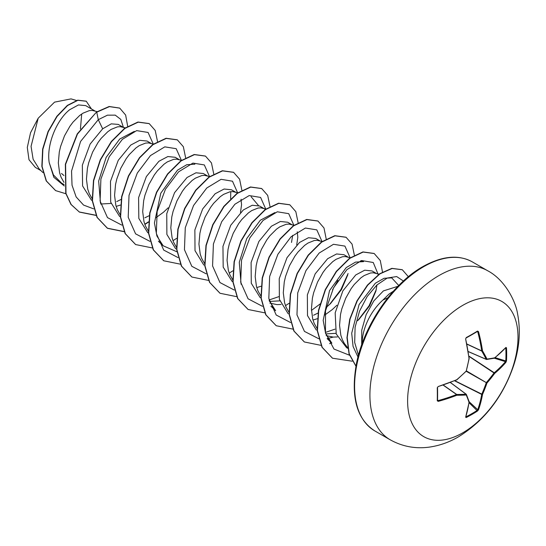 <?xml version="1.0" encoding="UTF-8"?>
<svg xmlns="http://www.w3.org/2000/svg" width="546" height="546" viewBox="0 0 546 546"><rect width="100%" height="100%" fill="white"/><g stroke="black" fill="none" stroke-linecap="round" stroke-linejoin="round"><path stroke-width="0.82" d="M465.929 416.687L466.236 417.519L465.649 417.226A156.06 81.907 -115.8 0 0 469.007 402.265A156.013 40.711 -132.4 0 0 466.25 394.99A156.013 56.409 -159.2 0 1 456.838 395.243A156.06 97.611 -175.5 0 1 438.206 401.378L437.264 400.784A155.692 48.649 -103.4 0 0 437.264 387.762L438.206 386.541A156.06 81.907 -4.2 0 0 456.838 379.661A156.013 109.384 -27.7 0 0 466.25 371.041A156.013 109.384 -92.3 0 0 469.007 358.585A156.06 81.907 -115.8 0 0 465.649 339.011L466.236 337.578A155.692 48.649 -16.6 0 0 472.01 334.336A155.692 48.649 -16.6 0 0 477.511 331.067A0.56 0.341 58.6 0 1 477.409 331.483L477.409 331.483A0.56 0.341 58.6 0 1 477.272 331.518A155.139 48.471 163.4 0 1 471.997 334.65M466.031 416.81A155.139 117.028 24.3 0 0 477.272 410.326L477.743 409.712A155.508 97.263 -124.5 0 0 481.729 394.437L481.756 394.246A155.453 124.638 -99.6 0 0 486.227 382.828L486.438 382.459A155.453 124.638 -20.4 0 0 494.096 372.877L494.246 372.754A155.508 97.263 4.5 0 0 505.48 361.664L505.78 360.947L506.49 360.817L505.944 362.271A156.06 97.611 -175.5 0 1 494.669 373.403A156.013 125.089 159.6 0 1 486.984 383.019A156.013 125.089 80.4 0 1 482.5 394.478A156.06 97.611 55.5 0 1 478.501 409.807L477.511 411.008A155.692 117.445 -155.7 0 1 472.01 414.4A155.692 117.445 -155.7 0 1 466.236 417.519M462.803 432.787A78.058 45.065 -60 0 1 407.609 400.921A78.058 45.065 -60 0 1 462.803 305.323A78.058 45.065 -60 0 1 517.997 337.189A78.058 45.065 -60 0 1 462.803 432.787M477.511 331.067L478.501 331.593A156.06 97.611 55.5 0 1 482.5 350.791A156.013 56.415 39.2 0 1 486.984 359.07A156.013 40.711 12.4 0 0 494.669 357.821A156.06 81.907 -4.2 0 0 505.944 347.44L506.49 347.802A155.692 117.445 35.7 0 1 506.674 354.354A155.692 117.445 35.7 0 1 506.49 360.817M387.858 297.782L382.923 300.061A39.585 22.857 -60 0 0 362.162 343.584M95.079 111.043L85.667 105.61L78.467 104.934L69.642 109.746C57.228 119.383 46.301 144.007 49.195 162.578L53.453 174.952L61.637 183.156L64.135 184.596M97.133 111.637L92.213 110.435L89.346 110.613L82.985 113.179L79.641 115.513L73.028 122.113L69.929 126.256L64.503 135.838L60.565 146.54L59.289 152.061L58.326 162.926L59.603 172.864L61.091 177.245L63.964 182.364M123.198 127.279L118.209 124.399L111.268 123.853L102.662 128.808L90.138 144.062L82.35 165.172L82.569 185.92L91.51 200.245M100.696 204.02L111.043 203.446M125.232 127.866L120.338 126.672L117.472 126.849L111.104 129.409L107.76 131.75L101.153 138.35L98.048 142.492L92.629 152.075L88.684 162.776L87.415 168.298L86.445 179.156L87.722 189.1L89.21 193.482L92.09 198.601M116.141 206.388L120.393 205.078M151.324 143.516L147.065 141.052L139.735 140.308L130.787 145.045L118.257 160.306L110.476 181.374L110.688 202.136L119.622 216.475M153.351 144.103L148.457 142.909L145.591 143.086L139.23 145.645L135.886 147.986L129.272 154.586L126.174 158.729L120.748 168.311L116.81 179.013L115.534 184.534L114.571 195.393L115.848 205.33L117.335 209.719L120.209 214.837M179.443 159.753L175.184 157.289L167.861 156.545L158.906 161.282L146.369 176.556L138.588 197.666L138.821 218.407L147.775 232.739M181.477 160.34L176.583 159.145L173.717 159.323L167.349 161.882L164.005 164.223L157.398 170.823L154.293 174.966L148.874 184.548L144.929 195.25L143.659 200.771L142.69 211.63L143.967 221.567L145.454 225.955L148.335 231.074M207.569 175.989L203.31 173.526L195.987 172.782L187.032 177.518L174.549 192.69L166.748 213.704L166.885 234.425L175.689 248.819M209.596 176.576L204.702 175.382L201.836 175.559L195.475 178.119L192.131 180.46L185.517 187.06L182.419 191.202L176.993 200.785L173.055 211.486L171.778 217.008L170.809 227.866L172.092 237.803L173.58 242.192L176.454 247.311M235.688 192.219L231.429 189.762L224.106 189.018L215.151 193.755L202.662 208.954L194.874 229.934L195.004 250.648L203.808 265.049M237.722 192.813L232.828 191.612L229.962 191.796L223.594 194.356L220.25 196.696L213.643 203.296L210.538 207.439L205.112 217.021L201.174 227.723L199.904 233.244L198.935 244.103L200.211 254.04L201.699 258.429L204.579 263.547M263.814 208.456L259.555 205.999L252.232 205.248L243.277 209.992L230.746 225.252L222.959 246.362L223.178 267.103L232.125 281.436M265.841 209.05L260.947 207.849L258.081 208.033L251.713 210.592L248.369 212.933L241.762 219.533L238.663 223.676L233.238 233.258L229.3 243.96L228.023 249.481L227.054 260.34L228.337 270.277L229.825 274.665L232.698 279.784M256.75 287.565L261.002 286.261M291.933 224.693L287.674 222.236L280.351 221.492L271.396 226.228L258.893 241.455L251.099 262.517L251.283 283.265L260.183 297.625M269.431 301.433L279.777 300.86M293.966 225.286L289.073 224.085L286.206 224.27L279.839 226.829L276.494 229.17L269.888 235.77L266.782 239.912L261.357 249.495L257.419 260.196L256.149 265.718L255.18 276.576L256.456 286.514L257.944 290.902L261.07 296.348M269.874 303.132L277.013 304.613L281.094 304.47M320.052 240.929L315.8 238.472L308.476 237.722L299.522 242.465L287.019 257.671L279.231 278.678L279.375 299.372L288.192 313.766M322.085 241.523L317.192 240.322L314.325 240.506L307.958 243.066L304.613 245.407L298.007 252.006L294.908 256.149L289.482 265.731L285.544 276.433L284.268 281.954L283.299 292.813L284.582 302.75L286.07 307.139L288.943 312.251M312.995 320.038L317.246 318.734M348.177 257.166L343.919 254.709L336.595 253.958L327.641 258.702L315.165 273.874L307.364 294.881L307.494 315.595L316.284 329.989M325.669 333.906L336.022 333.333M350.211 257.76L345.318 256.559L342.451 256.743L336.083 259.302L332.739 261.643L326.133 268.243L323.027 272.386L317.601 281.961L313.663 292.67L312.394 298.191L311.425 309.05L312.701 318.987L314.189 323.375L317.069 328.487M326.119 335.606L333.258 337.087L337.339 336.943M376.296 273.403L372.044 270.946L364.714 270.195L355.767 274.938L342.847 290.895L335.176 312.851L336.22 333.968L346.519 347.625L347.706 348.314M379.333 274.283L373.437 272.795L370.57 272.98L364.202 275.539L360.858 277.88L354.252 284.48L351.153 288.622L345.727 298.198L341.789 308.906L340.513 314.428L339.544 325.286L340.827 335.224L342.315 339.605L344.349 343.495L347.57 347.495M124.741 128.214L124.038 127.764M116.728 201.57L121.11 199.44M144.847 217.806L149.229 215.677M156.142 217.567L163.486 212.223L168.168 207.808M240.479 212.455L241.564 204.73L241.018 199.351M265.349 209.398L264.646 208.941M291.509 242.444L292.67 235.326M296.724 244.929L297.809 237.203L297.263 231.825M313.581 315.226L318.25 312.94M326.215 307.459L330.521 303.583L341.421 289.673L347.747 274.911M324.877 314.987L332.221 309.637L336.896 305.228M358.647 319.813L369.56 305.883L375.873 291.155L376.979 284.916M397.966 286.295L383.401 290.895L373.846 300.873L366.127 314.646L361.752 330.125L361.691 344.895M393.448 291.141L388.984 294.117L382.923 300.061M40.909 170.605L35.292 167.363L28.993 159.732L27.3 147.461L30.549 132.719L38.193 118.216L54.552 102.136L71.028 98.887L76.501 100.471M81.702 113.991L80.433 128.986M38.193 118.216L31.061 146.355L33.122 159.255L39.141 168.912L42.95 172.57M63.943 175.532L61.507 173.485M102.662 128.808L98.28 119.676L107.439 115.172L115.254 115.145L120.802 119.41L123.41 127.341M64.285 185.961L53.849 177.307L49.195 162.578M93.68 208.879L83.565 205.078L76.133 196.915L72.031 185.19L71.546 171.069L80.596 141.428L98.28 119.676L96.744 112.189L109.405 106.627L119.731 108.128L125.655 115.063L127.662 126.269M65.868 193.741L55.665 190.629L46.437 181.033L42.09 166.51L42.875 149.229L48.266 131.716L57.064 116.455L67.581 105.528L77.914 100.307L86.261 101.242L91.441 108.941M96.512 112.053L77.245 133.9L65.363 164.237L65.759 193.352L70.973 204.443L79.416 212.087L71.205 204.579L65.991 193.489L65.595 164.366L77.477 134.029L96.512 112.053L109.166 106.49L119.615 108.067M55.549 190.561L46.205 180.897L41.851 166.373L42.636 149.092L48.034 131.579L56.832 116.318L67.349 105.392L77.682 100.171L86.145 101.181M357.978 357.016L353.071 346.43L351.706 333.203L359.07 304.62L375.327 283.244L384.097 278.269L391.714 277.873L398.744 285.51M333.292 337.087L327.129 338.609L331.886 343.195L325.634 333.456L323.171 320.393L329.504 290.643L346.219 267.595L355.501 262.121L363.575 261.636L360.674 260.79M335.053 329.129L325.348 332.446M337.947 280.453L332.548 289.81M320.297 303.822L311.459 310.408M270.891 306.163L275.641 310.722L269.212 300.505M278.808 296.655L269.103 299.972M241.093 284.261L239.278 262.257L246.765 238.541L260.34 220.209L274.904 212.571M251.085 196.69L258.435 205.467M230.74 191.68L230.651 198.724M176.89 251.781L163.152 245.775L156.907 236.043L154.436 222.986L160.777 193.216L177.484 170.181L186.773 164.708L194.84 164.216M100.478 203.085L98.669 181.081L106.156 157.357L119.724 139.025L134.296 131.388M153.269 144.076L148.075 132.453L136.657 130.624L122.352 139.346L109.18 156.811L100.901 179.074L100.089 201.017L107.473 217.608L121.806 225.116M181.388 160.312L176.194 148.689L164.783 146.86L150.471 155.583L137.299 173.048L129.027 195.311L128.208 217.253L135.592 233.845L149.925 241.352M209.514 176.549L204.32 164.926L192.902 163.097L178.597 171.819L165.424 189.285L157.146 211.548L156.333 233.49L163.718 250.082L178.051 257.589M237.64 192.868L232.48 181.197L221.075 179.32L206.763 188.015L193.571 205.467L185.278 227.737L184.452 249.699L191.83 266.311L206.17 273.826M265.765 209.104L260.606 197.434L249.201 195.557L234.882 204.252L221.696 221.703L213.404 243.973L212.571 265.936L219.956 282.548L234.295 290.062M293.885 225.341L288.725 213.663L277.32 211.793L263.008 220.482L249.815 237.94L241.523 260.21L240.697 282.173L248.075 298.785L262.414 306.299M322.004 241.496L316.81 229.873L305.391 228.044L291.079 236.766L277.914 254.231L269.635 276.494L268.823 298.437L276.208 315.028L290.54 322.536M329.511 304.559L340.916 289.551L348.089 273.512M350.123 257.732L344.915 246.096L333.476 244.287L319.137 253.064L305.965 270.591L297.72 292.902L296.976 314.858L304.45 331.395L318.864 338.793M357.671 320.748L369.062 305.753L376.221 289.721M378.296 274.706L373.239 262.496L361.582 260.531L346.901 269.642L333.545 287.844L325.518 310.81L325.464 332.999L333.981 349.058L349.481 355.221M403.419 281.019L396.669 276.563L387.271 278.023L376.904 284.985L367.151 296.553L359.493 311.254L355.098 327.231L354.688 342.499L358.456 355.207M79.416 212.087L96.219 215.452M157.507 141.503L155.207 130.446L149.229 123.635L138.193 122.168L124.863 128.433L111.534 141.626L100.505 159.889L93.714 180.61L92.479 200.778L97.236 217.479L107.542 228.324L124.174 231.702M144.861 224.447L148.444 222.147M185.626 157.739L183.333 146.683L177.354 139.872L166.318 138.404L152.989 144.663L139.66 157.855L128.631 176.119L121.84 196.833L120.598 217.001L125.355 233.708L135.654 244.56L152.3 247.939M172.986 240.684L176.563 238.384M213.752 173.976L211.459 162.926L205.48 156.108L194.444 154.641L181.115 160.899L167.786 174.085L156.757 192.349L149.966 213.07L148.717 233.238L153.474 249.938L163.78 260.79L180.419 264.175M241.093 199.652L241.155 199.263M241.871 190.213L239.578 179.156L233.599 172.345L222.563 170.878L209.234 177.136L195.905 190.329L184.869 208.599L178.085 229.313L176.843 249.481L181.606 266.189L191.905 277.034L208.545 280.412M229.231 273.157L232.808 270.857M269.997 206.449L267.697 195.393L261.718 188.582L250.682 187.114L237.353 193.38L224.024 206.565L212.995 224.836L206.204 245.55L204.962 265.718L209.725 282.425L220.031 293.27L236.664 296.649M298.116 222.686L295.823 211.63L289.844 204.818L278.808 203.351L265.479 209.609L252.15 222.795L241.12 241.066L234.33 261.78L233.087 281.948L237.844 298.648L248.143 309.5L264.953 312.872M285.476 305.63L289.052 303.33M326.242 239.182L323.99 227.962L317.97 221.055L306.934 219.588L293.605 225.839L280.275 239.032L269.246 257.296L262.455 278.016L261.206 298.184L265.963 314.885L276.269 325.737L292.909 329.122M354.361 255.159L352.068 244.103L346.082 237.292L335.053 235.824L321.724 242.083L308.394 255.275L297.358 273.546L290.574 294.26L289.332 314.428L294.096 331.135L304.395 341.98L321.034 345.359M329.586 343.639L331.627 342.949M382.493 271.976L380.282 260.544L374.208 253.528L363.172 252.061L349.843 258.319L336.513 271.512L325.484 289.783L318.693 310.497L317.451 330.664L322.215 347.365L332.521 358.217L352.225 361.199M408.374 276.713L402.327 269.765L392.117 268.482L379.982 273.833L367.765 285.101L357.275 300.839L350.054 319.055L347.195 337.469L349.208 353.808L355.965 366.107M79.184 211.95L96.151 215.301M149.106 123.567L137.961 122.031L124.631 128.296L111.302 141.489L100.266 159.76L93.482 180.473L92.24 200.641L97.004 217.342L107.309 228.187L124.106 231.552M144.779 224.222L148.471 221.833M177.232 139.803L166.086 138.268L152.757 144.526L139.428 157.719L128.399 175.983L121.608 196.703L120.366 216.871L125.123 233.572L135.538 244.492M205.357 156.047L194.212 154.504L180.883 160.763L167.554 173.949L156.518 192.212L149.727 212.933L148.485 233.101L153.242 249.809L163.663 260.729M233.476 172.277L222.331 170.741L209.002 177L195.673 190.192L184.637 208.463L177.853 229.184L176.611 249.351L181.368 266.052L191.789 276.965M261.595 188.513L250.45 186.978L237.121 193.243L223.792 206.436L212.756 224.699L205.972 245.42L204.73 265.588L209.493 282.289L219.915 293.202M289.721 204.75L278.576 203.214L265.247 209.473L251.918 222.659L240.888 240.929L234.097 261.643L232.855 281.811L237.612 298.519L248.027 309.432M317.847 220.987L306.702 219.451L293.373 225.71L280.043 238.895L269.007 257.159L262.216 277.88L260.974 298.048L265.731 314.749L276.153 325.669M345.966 237.223L334.814 235.688L321.485 241.946L308.156 255.139L297.126 273.41L290.342 294.13L289.1 314.298L293.857 330.999L304.279 341.912M374.085 253.46L362.94 251.924L349.611 258.183L336.281 271.376L325.245 289.646L318.461 310.36L317.219 330.528L321.976 347.229L332.398 358.149M402.211 269.697L391.851 268.352L379.668 273.751L367.431 285.087L356.934 300.907L349.74 319.198L346.949 337.653L349.065 353.979L355.944 366.202M486.438 359.439L486.227 359.316A0.56 0.403 -26.7 0 0 486.984 359.07A0.56 0.437 -97.5 0 1 486.438 359.439M468.229 351.528L486.227 359.316A155.453 56.211 -140.8 0 0 481.756 351.064L482.5 350.791A0.56 0.375 -30.1 0 1 481.756 351.064L466.939 344.157M466.905 344L481.729 350.907A155.508 97.263 -124.5 0 0 477.743 331.777L477.272 331.518L478.501 331.593M437.264 400.784A0.56 0.341 1.4 0 0 437.53 400.355L437.988 400.634A155.508 97.263 4.5 0 0 456.552 394.519L456.702 394.465A155.453 56.211 20.8 0 0 466.079 394.212L466.291 394.335A0.56 0.437 -22.5 0 1 466.407 394.485A0.56 0.56 0 0 0 466.229 394.253L450.402 382.493M437.53 387.599A155.139 48.471 76.6 0 1 437.53 400.355L438.206 401.378M465.649 417.226A0.56 0.416 17.1 0 0 465.834 417.021L465.834 417.021A0.56 0.416 17.1 0 0 465.793 416.741M465.752 416.823L469.191 402.033A0.56 0.56 0 0 0 469.171 401.774A0.56 0.464 -18.8 0 1 469.007 402.265A0.56 0.375 8.6 0 0 469.191 401.938M469.082 402.757L477.511 411.008M450.341 382.514L466.079 394.212A0.56 0.403 -93.3 0 1 466.25 394.99A0.56 0.437 -22.5 0 0 466.407 394.485L469.171 401.774L477.743 409.712A0.56 0.396 19.5 0 0 478.501 409.807M454.634 380.815L481.729 394.437A0.56 0.369 10.1 0 0 482.5 394.478L454.859 380.719M443.161 385.135L456.552 394.519L456.838 395.243A0.56 0.375 -89.9 0 0 456.702 394.465L443.311 385.08M466.236 371.287L486.984 383.019L466.448 370.918M468.932 356.347L494.669 373.403A0.56 0.369 49.9 0 0 494.246 372.754L468.905 356.101M437.571 400.532L437.53 387.38M437.264 387.762L437.988 386.759M494.096 358.19A0.56 0.464 -101.2 0 0 494.321 358.21L505.48 361.664A0.56 0.396 40.5 0 1 505.944 362.271M438.206 386.541L456.552 379.9M466.093 371.198L466.284 371.239A0.56 0.56 0 0 0 466.434 370.98L456.736 379.941A0.56 0.56 0 0 0 456.879 379.852L456.811 379.852M495.126 357.644L505.78 360.947A155.139 117.028 -144.3 0 0 505.965 354.504A155.139 117.028 -144.3 0 0 505.78 347.973L506.49 347.802M505.596 347.802A0.56 0.416 -137.1 0 0 505.855 347.7L505.855 347.7A0.56 0.416 -137.1 0 0 505.944 347.44M494.471 358.149A0.56 0.375 -128.6 0 0 494.669 357.821A0.56 0.464 -101.2 0 1 494.321 358.21A0.56 0.56 0 0 0 494.56 358.101L505.644 347.72M469.157 358.469L469.191 358.524A0.56 0.56 0 0 0 469.198 358.353L466.291 370.823M465.649 339.011L469.069 358.217M466.236 337.578L465.724 338.711M477.45 331.47L466.031 338.001M390.124 439.755A97.57 56.334 -60 0 1 375.163 361.575A97.57 56.334 -60 0 1 438.909 275.594A97.57 56.334 -60 0 1 487.687 270.761L472.365 261.916A97.57 56.334 120 0 0 423.587 266.748A97.57 56.334 120 0 0 359.841 352.723A97.57 56.334 120 0 0 374.802 430.91L390.124 439.755C402.375 446.573 415.451 449.024 429.368 447.113C439.55 445.638 449.235 442.219 458.422 436.855C484.568 420.591 502.962 396.853 513.609 365.643C519.458 347.945 520.788 330.712 517.594 313.943C515.663 300.955 504.62 279.572 487.687 270.761M486.254 359.357L468.236 351.563M477.743 331.777L476.986 331.743M471.785 334.773A155.139 48.471 163.4 0 1 466.229 337.899M437.578 400L437.988 400.634M450.368 382.507L466.127 394.212M374.802 430.91C356.647 419.171 350.539 396.71 356.463 363.534C363.841 325.416 392.492 283.558 422.747 266.666C442.042 255.917 458.579 254.334 472.365 261.916M163.152 245.775L158.401 241.223M468.236 351.597L486.336 359.425A0.56 0.56 0 0 0 486.629 359.466L494.321 358.21"/></g></svg>
